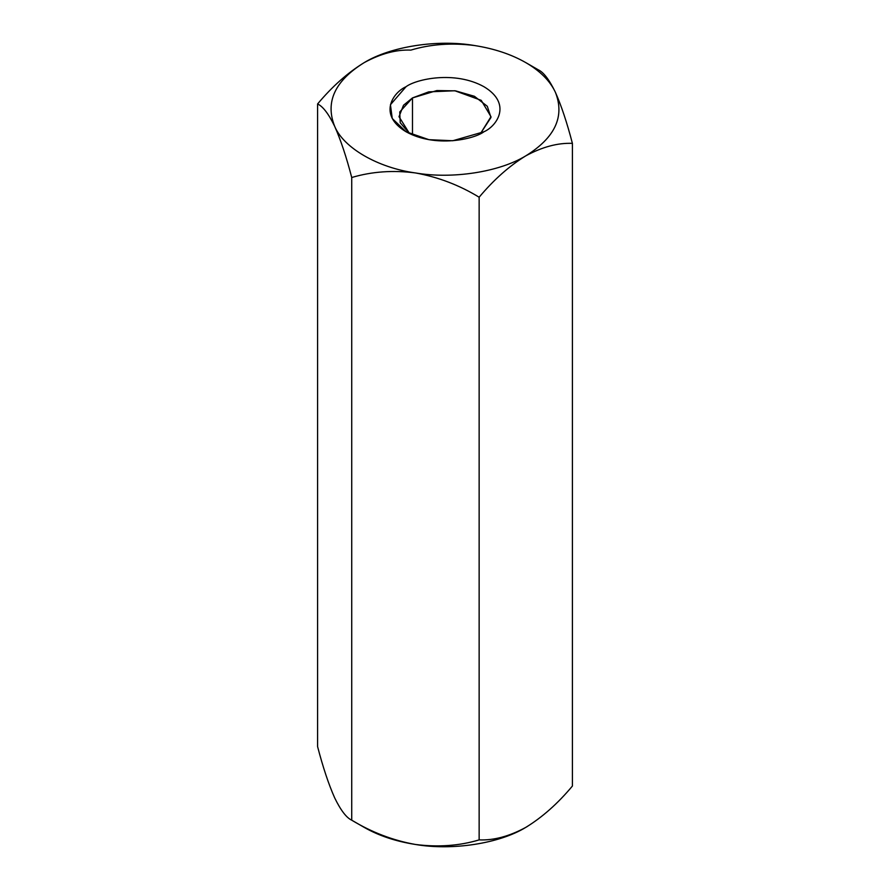 <?xml version="1.0" encoding="UTF-8"?>
<svg xmlns="http://www.w3.org/2000/svg" width="890" height="890" viewBox="0 0 890 890"><rect width="100%" height="100%" fill="white"/><g stroke="black" fill="none" stroke-linecap="round" stroke-linejoin="round"><path stroke-width="1.33" d="M364.233 827.4L351.728 820.191C346.421 817.754 340.725 810.301 334.662 797.841C340.725 810.301 346.421 817.754 351.728 820.191L351.728 177.511C346.421 157.041 340.725 139.975 334.662 126.302C328.666 113.931 322.981 106.489 317.597 103.952C332.237 86.452 347.779 72.668 364.233 62.6C380.72 53.656 396.272 49.495 410.857 50.107C430.693 44.155 451.931 42.631 474.57 45.535C494.217 48.627 511.294 54.323 525.768 62.6L538.272 69.809C543.579 72.246 549.275 79.7 555.338 92.16C561.334 105.632 567.019 122.698 572.404 143.368C557.819 142.756 542.266 146.928 525.768 155.861C509.325 165.941 493.783 179.724 479.143 197.224L479.143 839.893C493.783 840.494 509.325 836.322 525.768 827.4C542.266 817.298 557.819 803.514 572.404 786.048L572.404 143.368L572.404 786.048C557.819 803.514 542.266 817.298 525.768 827.4L527.37 826.454L525.768 827.4C509.325 836.322 493.783 840.494 479.143 839.893L479.143 197.224C459.307 185.131 438.069 177.043 415.43 172.938C393.057 170.023 371.831 171.547 351.728 177.511L351.728 820.191C371.831 832.361 393.057 840.46 415.43 844.465C438.069 847.369 459.307 845.845 479.143 839.893C459.307 845.845 438.069 847.369 415.43 844.465C393.057 840.46 371.831 832.361 351.728 820.191L364.233 827.4C378.706 835.677 395.783 841.373 415.43 844.465C452.287 850.84 499.379 843.553 525.768 827.4C499.379 843.553 452.287 850.84 415.43 844.465C395.783 841.373 378.706 835.677 364.233 827.4L351.728 820.191M317.597 746.632L317.597 103.952L317.597 746.632C322.981 767.302 328.666 784.368 334.662 797.841C328.666 784.368 322.981 767.302 317.597 746.632M364.177 62.634L364.233 62.6C390.621 46.447 437.713 39.16 474.57 45.535C451.931 42.631 430.693 44.155 410.857 50.107C396.272 49.495 380.72 53.656 364.233 62.6C347.779 72.668 332.237 86.452 317.597 103.952C322.981 106.489 328.666 113.931 334.662 126.302C340.725 139.975 346.421 157.041 351.728 177.511C371.831 171.547 393.057 170.023 415.43 172.938C378.005 167.821 343.529 147.918 334.662 126.302C325.006 102.05 334.863 80.812 364.233 62.6C334.863 80.812 325.006 102.05 334.662 126.302C343.529 147.918 378.005 167.821 415.43 172.938C438.069 177.043 459.307 185.131 479.143 197.224C493.783 179.724 509.325 165.941 525.768 155.861C499.379 172.026 452.287 179.313 415.43 172.938C452.287 179.313 499.379 172.026 525.768 155.861C542.266 146.928 557.819 142.756 572.404 143.368C567.019 122.698 561.334 105.632 555.338 92.16C564.994 116.412 555.138 137.65 525.768 155.861C555.138 137.65 564.994 116.412 555.338 92.16C549.275 79.7 543.579 72.246 538.272 69.809L525.768 62.6C540.108 70.955 549.964 80.812 555.338 92.16C549.964 80.812 540.108 70.955 525.768 62.6C511.294 54.323 494.217 48.627 474.57 45.535C437.713 39.16 390.621 46.447 364.233 62.6M483.982 131.742C474.147 139.229 435.399 148.085 406.018 131.742C377.694 114.777 393.046 92.404 406.018 86.73C415.853 79.243 454.601 70.377 483.982 86.73C512.306 103.696 496.954 126.057 483.982 131.742L483.982 131.742C496.954 126.057 512.306 103.696 483.982 86.73C454.601 70.377 415.853 79.243 406.018 86.73L390.432 104.731L392.256 118.504L406.018 131.742L428.947 139.686L452.799 140.742L483.982 131.742M412.482 97.922L403.504 105.254L399.009 116.69L409.545 133.6L400.211 122.72L399.755 111.951L412.482 97.922L412.482 134.935L412.482 97.922L436.868 90.558L455.569 90.858L474.437 96.298L487.297 106.266L490.969 117.491L480.455 133.6L490.991 116.69L481.212 100.325L454.834 90.758L428.702 91.87L412.482 97.922M525.779 62.6L538.272 69.809"/></g></svg>
